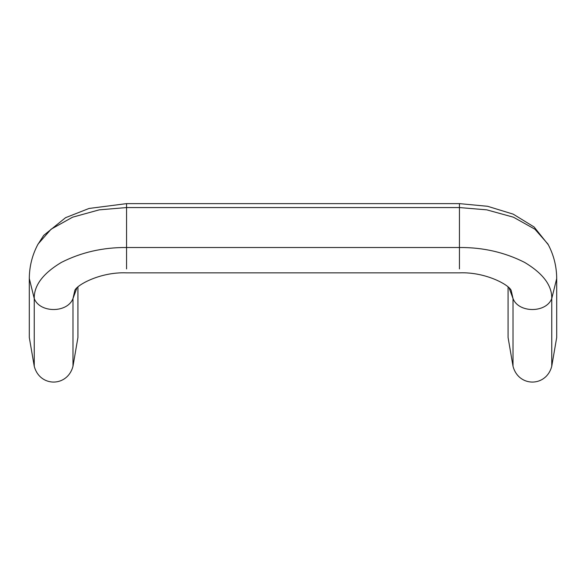 <?xml version="1.0" encoding="UTF-8"?>
<svg xmlns="http://www.w3.org/2000/svg" width="586" height="586" viewBox="0 0 586 586"><rect width="100%" height="100%" fill="white"/><g stroke="black" fill="none" stroke-linecap="round" stroke-linejoin="round"><path stroke-width="0.88" d="M508.077 287.052L508.077 337.492L513.014 366.25C518.522 387.339 546.255 387.339 551.756 366.25L556.7 337.492L556.7 278.562L551.756 298.538C546.255 313.18 518.522 313.18 513.014 298.538L511.344 291.183C511.292 286.049 486.505 271.692 459.446 272.856L126.554 272.856C99.495 271.692 74.708 286.049 74.656 291.183L72.986 298.538L72.986 366.25L77.923 337.492L77.923 287.052M551.756 366.25L551.756 298.538C552.071 285.514 543.061 273.486 524.719 262.455C504.766 252.317 483.011 247.336 459.446 247.512L126.554 247.512C102.99 247.336 81.234 252.317 61.281 262.455C42.939 273.486 33.929 285.514 34.244 298.538L29.3 278.562L29.3 337.492L34.244 366.25C39.745 387.339 67.478 387.339 72.986 366.25M76.825 288.151L72.986 298.538C67.478 313.18 39.745 313.18 34.244 298.538L34.244 366.25M509.175 288.151L513.014 298.538L513.014 366.25M556.7 278.562C556.627 266.286 553.697 254.771 547.91 244.01L534.93 229.214L513.424 217.194L486.761 209.847L459.446 207.561L126.554 207.561L99.239 209.847L72.576 217.194L51.07 229.214L38.09 244.01C32.303 254.771 29.373 266.286 29.3 278.562M37.658 244.816L43.701 235.389L65.573 217.684L89.021 208.462L126.554 203.628L126.554 268.923M126.554 203.628L459.446 203.628L459.446 268.923M459.446 203.628L487.611 206.294L513.204 214.146L534.102 226.98L548.342 244.816"/></g></svg>
